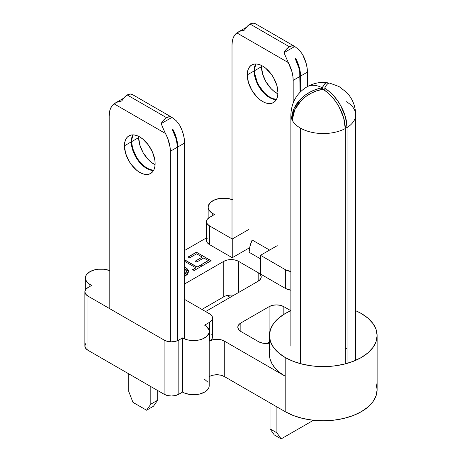 <?xml version="1.0" encoding="UTF-8"?>
<svg xmlns="http://www.w3.org/2000/svg" width="462" height="462" viewBox="0 0 462 462"><rect width="100%" height="100%" fill="white"/><g stroke="black" fill="none" stroke-linecap="round" stroke-linejoin="round"><path stroke-width="0.69" d="M270.074 349.416L269.421 354.273L270.091 359.13L272.072 363.865L275.3 368.364L279.712 372.516L285.193 376.224L285.193 357.501A53.846 31.087 180 0 1 269.421 335.516A53.846 31.087 180 0 1 290.875 310.683L285.193 313.536L278.499 318.243L273.521 323.619L270.455 329.452L269.421 335.516L270.455 341.585L273.521 347.412L278.499 352.789L285.193 357.501L293.353 361.365L302.662 364.241L312.762 366.008L323.267 366.609L333.778 366.008L343.878 364.241L353.187 361.365L361.348 357.501L368.041 352.789L373.019 347.412L376.085 341.585L377.119 335.516L376.085 329.452L373.019 323.619L368.041 318.243L361.348 313.536A53.846 31.087 180 0 1 377.119 335.516A53.846 31.087 180 0 1 343.878 364.241A53.846 31.087 180 0 1 285.193 357.501L285.193 411.677A53.846 31.087 0 0 0 343.878 418.416A53.846 31.087 0 0 0 377.119 389.697L376.085 383.633M85.678 343.711L84.881 346.015L85.678 348.313L87.936 350.271L164.085 394.236L167.469 395.541L171.454 395.998L175.445 395.541L178.829 394.236L182.513 392.105L184.881 393.231L190.517 394.577L196.616 394.577L199.549 394.063L204.62 392.105L208.01 389.177L208.899 387.485L209.199 385.724L208.899 383.962M208.01 382.27L204.62 379.342M209.199 376.697L209.534 376.507L209.199 376.697M212.913 375.202L216.903 374.746L220.888 375.202L224.272 376.507L285.193 411.677L293.353 415.546L302.662 418.416L312.762 420.189L323.267 420.784L333.778 420.189L343.878 418.416L353.187 415.546L361.348 411.677L368.041 406.97L373.019 401.594L376.085 395.761L377.119 389.697L377.119 335.516M269.421 343.127A10.424 6.018 180 0 1 258.581 341.713L240.852 331.473L240.852 322.967L240.852 331.473A10.424 6.018 180 0 1 237.803 327.223A10.424 6.018 180 0 1 240.852 322.967L269.103 306.658A10.424 6.018 180 0 1 283.841 306.658L290.841 310.695L283.841 306.658L280.463 305.353L276.472 304.891L272.482 305.353L269.103 306.658L269.103 342.111L266.782 343.451L269.421 341.938A10.424 6.018 0 0 0 269.103 342.111L269.103 306.658L240.852 322.967L238.594 324.919L237.803 327.223L238.594 329.522L240.852 331.473L258.581 341.713L262.734 343.179L265.142 343.457L269.952 343.012M223.781 296.8L201.917 309.424L223.781 296.8L223.781 261.342L184.598 283.963L223.781 261.342A10.424 6.018 180 0 1 238.519 261.342L235.141 260.037L231.15 259.58L227.16 260.037L223.781 261.342L223.781 296.8A10.424 6.018 0 0 1 233.847 295.241L231.15 295.039L227.16 295.495M109.638 270.576L104.002 269.225L97.904 269.225L94.97 269.739L89.899 271.696L86.51 274.624L85.62 276.316L85.32 278.078L85.62 279.839L87.959 283.091L91.62 285.452L87.936 287.578L85.678 289.535L84.881 291.834L85.678 294.138L87.936 296.09L164.085 340.055L167.469 341.36L171.454 341.816L175.445 341.36L178.829 340.055L182.513 337.93L187.584 339.888L193.566 340.575L199.549 339.888L202.252 339.05L206.566 336.561L208.899 333.31L209.199 331.549L208.899 329.787L206.566 326.53L204.62 325.167L209.534 322.326L209.534 341.048A10.424 6.018 180 0 1 224.272 341.048L285.193 376.224L224.272 341.048L220.888 339.743L216.903 339.287L212.913 339.743L209.534 341.048L211.792 339.096L212.584 336.792L211.792 334.494M184.598 250.491L206.479 237.861L184.598 250.491M207.276 238.051L206.479 240.356L207.276 242.654L209.534 244.606L232.253 257.727L248.96 248.082L232.253 257.727L209.534 244.606L209.534 225.883L232.253 239.004L248.96 229.36L232.253 239.004L232.253 257.727L232.253 239.004L209.534 225.883A10.424 6.018 180 0 1 206.479 221.633L207.276 223.931L209.534 225.883L209.534 244.606A10.424 6.018 0 0 1 206.479 240.356L206.479 221.633A10.424 6.018 180 0 1 209.534 217.377L207.276 219.329L206.479 221.633M260.504 274.035L285.683 288.571L290.875 290.205A10.424 6.018 0 0 1 285.683 288.571L260.504 274.035L260.504 255.313L285.683 269.854L290.875 271.483A10.424 6.018 180 0 1 285.683 269.854L285.683 288.571L285.683 269.854L260.504 255.313L260.504 274.035M185.066 276.189L187.572 274.145L188.525 271.714L187.763 269.254L184.598 266.788L185.337 267.186L188.525 271.552L185.066 276.189M184.517 268.272L186.18 270.074L186.492 271.598L185.666 273.585L184.24 274.89M196.402 252.188L188.086 256.988L189.599 257.865L196.587 253.829L202.258 257.097L195.264 261.134L196.777 262.006L203.771 257.969L208.304 260.591L201.311 264.628L202.824 265.5L211.14 260.701L196.402 252.188L211.018 260.77L196.402 252.188L188.086 256.988L189.599 257.865L196.587 253.829L202.258 257.097L195.264 261.134L196.777 262.006L203.771 257.969L208.304 260.591L201.311 264.628L202.824 265.5L211.14 260.701L196.402 252.188M258.171 272.69L238.519 261.342L238.519 292.544L238.519 261.342L258.171 272.69A10.424 6.018 180 0 1 261.226 276.946L260.429 274.642L258.171 272.69L258.171 281.196L260.429 279.244L261.226 276.946A10.424 6.018 180 0 1 258.171 281.196L258.171 272.69M205.602 311.55L258.171 281.196L205.602 311.55M197.159 267.024L184.598 259.777L197.159 267.169L200.369 265.171L197.159 267.024L200.369 265.171L201.755 266.118L200.369 265.315L197.159 267.024M184.598 261.307L195.83 267.793L192.619 269.646L194.132 270.518L201.882 266.043L200.369 265.171L201.882 266.043L194.132 270.518L192.619 269.646L195.83 267.793L184.598 261.307M347.037 348.002A32.132 18.555 180 0 1 345.281 349.035L347.037 348.002M177.229 322.257L177.72 321.974L177.229 322.257M277.212 245.668L260.504 255.313L277.212 245.668M232.467 199.659L226.83 198.314L220.732 198.314L215.096 199.659L210.782 202.148L208.449 205.405L208.148 207.167L208.449 208.928L210.782 212.179L214.443 214.541L209.534 217.377L214.443 214.541L212.728 213.548A15.633 9.026 180 0 1 208.148 207.167A15.633 9.026 180 0 1 216.176 199.278A15.633 9.026 180 0 1 232.011 199.492M361.348 313.536L355.665 310.683A53.846 31.087 180 0 1 361.348 313.536M209.199 331.549L209.199 385.724A15.633 9.026 0 0 1 199.549 394.063A15.633 9.026 0 0 1 182.513 392.105L182.513 337.93L182.513 392.105L178.829 394.236L178.829 340.055A10.424 6.018 180 0 1 164.085 340.055L164.085 394.236L87.936 350.271L87.936 296.09A10.424 6.018 180 0 1 84.881 291.834L84.881 346.015A10.424 6.018 0 0 0 87.936 350.271L87.936 296.09L164.085 340.055L164.085 394.236A10.424 6.018 0 0 0 178.829 394.236L178.829 340.055L182.513 337.93A15.633 9.026 180 0 0 199.549 339.888A15.633 9.026 180 0 0 209.199 331.549A15.633 9.026 180 0 0 204.62 325.167L209.534 322.326L211.792 320.374L212.584 318.075L211.792 315.771L209.534 313.819L184.598 299.422L209.534 313.819A10.424 6.018 180 0 1 212.584 318.075A10.424 6.018 180 0 1 209.534 322.326L209.534 341.048A10.424 6.018 0 0 0 212.584 336.792L212.584 318.075M84.881 291.834A10.424 6.018 180 0 1 87.936 287.578L91.62 285.452L89.899 284.459A15.633 9.026 180 0 1 85.32 278.078A15.633 9.026 180 0 1 93.347 270.195A15.633 9.026 180 0 1 109.182 270.403M269.421 335.516L269.421 354.238A53.846 31.087 0 0 0 285.193 376.224L285.193 411.677L224.272 376.507L224.272 341.048L224.272 376.507A10.424 6.018 0 0 0 209.534 376.507M212.728 215.535L212.728 213.548L212.728 215.535M89.899 286.446L89.899 284.459L89.899 286.446M283.841 306.658L283.841 314.345L283.841 306.658M201.438 264.697L208.304 260.591L201.438 264.697M195.391 261.209L202.258 257.097L195.391 261.209M188.207 257.063L196.402 252.333L188.207 257.063M192.746 269.716L195.83 267.931L192.746 269.716M184.598 259.921L197.159 267.169L184.598 259.921M184.598 268.33L186.498 271.379L184.598 274.63M184.598 274.769L186.498 271.465M188.357 270.576L186.729 268.289L184.598 266.932L185.337 267.325L188.525 271.621L188.456 270.963M186.492 271.743L185.666 273.729L184.24 275.029M347.037 127.541L347.037 363.415L347.037 127.541A32.398 18.705 -0 0 0 355.665 114.836A32.398 18.705 180 0 1 347.037 127.541A32.369 18.688 -120 0 0 325.265 88.571L329.568 91.776L333.674 95.796L337.439 100.479L340.725 105.665L345.403 116.782L347.037 127.541L345.218 126.571L347.037 127.541M346.177 101.605A32.398 18.705 180 0 1 355.665 114.836L355.665 360.348M292.169 120.01L292.076 119.883A32.398 18.705 -0 0 0 300.364 128.061A32.398 18.705 -0 0 0 345.281 128.557L345.281 363.889L345.281 128.557L343.647 117.793L338.969 106.682L335.683 101.496L331.918 96.806L327.812 92.787L323.51 89.582A32.369 18.688 60 0 1 345.281 128.557A32.398 18.705 180 0 1 300.364 128.061L300.364 363.652L300.364 128.061A32.398 18.705 180 0 1 292.076 119.883A32.398 18.705 180 0 1 291.886 119.467A32.398 18.705 180 0 1 290.875 114.836A32.398 18.705 -0 0 0 291.886 119.467L291.689 118.266L294.155 108.287L300.595 99.116L305.047 95.236L310.123 92.019L315.65 89.57L321.893 87.809A32.398 19.675 -62.7 0 1 322.049 87.716A32.398 18.705 -120 0 0 307.074 86.775A32.398 18.705 60 0 1 322.049 87.716A32.398 19.675 -62.7 0 1 322.21 87.624L325.508 83.137L326.963 82.652L323.261 82.438C317.735 82.398 312.341 83.841 307.074 86.775C296.8 93.058 291.401 102.408 290.875 114.836L290.875 346.09M324.994 88.288L325.121 90.673L324.994 88.288A32.398 7.831 -96.3 0 0 324.878 88.04A32.398 7.831 83.7 0 1 324.994 88.288L324.844 90.477L324.994 88.288L325.265 88.571M324.878 88.04L324.74 90.408L324.878 87.74L326.426 85.1L327.904 83.507L329.475 83.039L338.987 86.51L346.708 92.475C352.541 98.718 355.526 106.173 355.665 114.836M326.865 82.64L328.141 83.351A32.369 6.843 98.8 0 0 322.482 87.37L322.54 89.339L322.482 87.37L322.21 87.624A32.398 19.675 117.3 0 0 322.049 87.716A32.398 19.675 117.3 0 0 321.893 87.809L321.985 89.38L321.893 87.809M323.51 89.582L323.042 89.414A32.398 24.521 -156.7 0 0 322.609 89.351L316.291 90.956L310.77 93.405L305.694 96.622L301.241 100.502L294.796 109.673L292.25 120.016M322.262 89.333L322.21 87.624L322.262 89.333M322.609 89.351A32.398 24.521 23.3 0 1 323.042 89.414M292.336 119.652L292.076 119.883L292.336 119.652A32.369 25.531 -24.9 0 1 322.066 89.362M321.425 87.976L321.512 89.472L321.425 87.976A32.369 25.531 155.1 0 0 291.689 118.266L292.429 118.174L291.689 118.266L291.886 119.467L292.342 119.404L291.886 119.467A32.398 18.705 180 0 0 292.076 119.883M270.027 402.922L270.027 428.875L276.905 432.848L276.905 406.895L276.905 432.848L281.156 438.9L276.905 432.848L270.027 428.875L270.027 402.922M274.278 434.927L270.027 428.875L274.278 434.927L281.156 438.9L274.278 434.927M313.438 420.264L281.156 438.9L313.438 420.264M124.417 145.825A21.714 12.538 60 0 1 128.91 135.886A21.714 12.538 60 0 1 145.645 141.701A21.714 12.538 60 0 1 155.122 163.554L154.828 159.921L152.535 152.206L148.296 144.872L142.764 139.027L139.767 136.96L136.775 135.568L133.893 134.916L131.237 135.02L128.91 135.886L127.004 137.468L125.583 139.715L124.711 142.533L124.417 145.825L125.583 153.28L128.91 160.955L131.237 164.501L136.775 170.345L139.767 172.418L142.764 173.804L145.645 174.457L148.296 174.353L150.624 173.493L152.535 171.904L153.95 169.664L154.828 166.84L155.122 163.554A21.714 12.538 60 0 1 150.624 173.493A21.714 12.538 60 0 1 133.893 167.671A21.714 12.538 60 0 1 124.417 145.825L131.295 141.851L124.417 145.825M132.912 134.864A21.714 12.538 -120 0 0 131.295 141.851L131.589 138.565L132.461 135.741M131.785 141.568A21.714 12.538 60 0 1 133.241 134.875L132.08 138.282L131.785 141.568L132.08 145.195L132.952 149.03L136.278 156.699L138.606 160.25L144.144 166.089L147.135 168.162L150.133 169.548L153.667 170.247A21.714 12.538 60 0 1 131.785 141.568L138.664 137.595L131.785 141.568M138.698 136.382A21.714 12.538 -120 0 0 138.664 137.595L138.698 136.382M172.655 129.025L174.931 133.749L176.467 138.305L177.402 142.77L177.72 147.014L177.72 340.609L177.72 147.014L184.598 143.041L184.28 138.802L183.345 134.332L181.809 129.776L179.735 125.289L176.328 120.825L179.735 125.289A27.795 16.049 -120 0 1 184.598 143.041L177.72 147.014A27.795 16.049 60 0 0 172.857 129.256L172.39 128.99M171.581 117.169L132.276 94.479A10.077 5.815 120 0 0 127.241 94.976L166.545 117.671A10.077 5.815 -60 0 1 171.581 117.169A10.077 5.815 -60 0 1 171.928 117.4L161.163 123.614L163.334 128.915L161.163 123.614A10.077 5.815 -60 0 1 166.545 117.671L127.241 94.976A10.077 5.815 120 0 0 121.858 100.924L117.452 102.067L114.05 103.817L165.488 133.512L163.334 128.915L167.562 138.005L170.033 147.026L170.351 151.265L170.351 341.782L170.351 151.265L177.229 147.297L170.351 151.265A27.795 16.049 60 0 0 165.488 133.512L114.05 103.817L117.539 102.038M177.229 340.812L177.229 147.297L176.911 143.058L175.976 138.588L172.366 129.539A27.795 16.049 -120 0 1 177.229 147.297L177.229 340.812M184.598 338.941L184.598 143.041L184.598 338.941M155.082 164.767L151.022 162.122L148.14 159.448L143.156 152.731L139.83 145.056L138.664 137.595A21.714 12.538 -120 0 0 155.082 164.767M109.182 115.95L109.182 308.356L109.182 115.95L109.5 112.075L110.441 108.691L111.971 105.908L114.05 103.817A27.795 16.049 60 0 0 109.182 115.95M171.928 117.4L176.328 120.825L171.928 117.4L161.163 123.614L163.588 120.12L166.545 117.671L169.502 116.707L171.928 117.4M150.82 386.579L150.82 404.163L146.57 410.216L132.969 402.362L128.713 391.401L128.713 373.81L128.713 391.401L132.969 402.362L146.57 410.216L150.82 404.163L157.698 400.19L157.698 390.546L157.698 400.19L153.448 406.242L157.698 400.19L150.82 404.163L150.82 386.579M152.524 170.49L149.642 169.831L146.645 168.445L140.771 163.704L138.115 160.533L135.788 156.982L132.461 149.313L131.295 141.851A21.714 12.538 -120 0 0 153.505 170.536M132.623 94.71L130.197 94.011L127.241 94.976L124.284 97.43L121.662 100.959M153.448 406.242L146.57 410.216L153.448 406.242M261.527 65.471A21.714 12.538 -120 0 0 261.486 66.684L254.608 70.657A21.714 12.538 60 0 1 256.069 63.958L254.903 67.365L254.608 70.657L254.903 74.284L257.195 81.999L259.107 85.788L264.085 92.504L266.967 95.178L269.964 97.251L272.961 98.637L276.49 99.336A21.714 12.538 60 0 1 254.608 70.657L261.486 66.684L261.527 65.471M255.734 63.952A21.714 12.538 -120 0 0 254.117 70.94L247.239 74.908A21.714 12.538 60 0 1 251.738 64.969A21.714 12.538 60 0 1 268.468 70.79A21.714 12.538 60 0 1 277.945 92.637L276.778 85.181L273.452 77.506L271.125 73.96L265.586 68.116L262.595 66.049L259.598 64.657L256.716 64.004L254.065 64.108L251.738 64.969L249.827 66.557L248.412 68.803L247.534 71.622L247.239 74.908L248.412 82.369L251.738 90.044L256.716 96.76L259.598 99.434L262.595 101.501L265.586 102.893L268.468 103.546L271.125 103.442L273.452 102.576L275.358 100.993L276.778 98.747L277.65 95.929L277.945 92.637A21.714 12.538 60 0 1 273.452 102.576A21.714 12.538 60 0 1 256.716 96.76A21.714 12.538 60 0 1 247.239 74.908L254.117 70.94L254.412 67.648L255.29 64.83M240.361 31.121L236.873 32.9L288.311 62.601L283.986 52.703A10.077 5.815 -60 0 1 289.368 46.754L250.063 24.064L289.368 46.754A10.077 5.815 -60 0 1 294.41 46.258L255.105 23.568A10.077 5.815 120 0 0 250.063 24.064A10.077 5.815 120 0 0 244.681 30.007L240.28 31.156L236.873 32.9A27.795 16.049 60 0 0 232.011 45.039L232.011 238.866L232.011 45.039L232.328 41.164L233.264 37.78L234.8 34.997L236.873 32.9L288.311 62.601L291.92 71.645L292.862 76.115L293.179 80.353L300.057 76.38L300.057 92.238L299.74 72.141L298.798 67.671L295.108 58.328L295.68 58.345L297.759 62.838L299.289 67.388L300.231 71.858L300.548 76.097L307.426 72.13L307.426 86.579L307.426 72.13L307.109 67.885L306.167 63.421L302.558 54.372L299.157 49.913L302.558 54.372A27.795 16.049 -120 0 1 307.426 72.13L300.548 76.097L300.548 91.742L300.548 76.097A27.795 16.049 60 0 0 295.68 58.345L295.478 58.108M294.41 46.258A10.077 5.815 -60 0 1 294.75 46.489L299.157 49.913L294.75 46.489L283.986 52.703L286.411 49.209L289.368 46.754L292.33 45.79L294.75 46.489L283.986 52.703L288.311 62.601A27.795 16.049 60 0 1 293.179 80.353L293.179 102.835L293.179 80.353L300.057 76.38A27.795 16.049 -120 0 0 295.189 58.628L295.218 58.073M275.346 99.573L272.464 98.92L269.473 97.534L263.594 92.793L260.943 89.622L256.705 82.282L254.412 74.567L254.117 70.94A21.714 12.538 -120 0 0 276.328 99.625M269.594 250.069L252.154 239.997L249.982 246.246L249.099 252.258L260.504 258.841L249.099 252.258A24.405 14.091 120 0 1 252.154 239.997L269.594 250.069M277.91 93.85L273.845 91.205L270.969 88.537L265.985 81.814L262.659 74.145L261.486 66.684A21.714 12.538 -120 0 0 277.91 93.85M227.217 295.663L230.168 297.366L227.217 295.663M255.446 23.793L253.026 23.1L250.063 24.064L247.106 26.513L244.485 30.042M208.148 207.167L208.148 218.364M85.32 278.078L85.32 290.107M324.838 87.901L324.699 90.373M123.608 98.227L115.003 103.193M237.832 32.276L246.431 27.316"/></g></svg>

